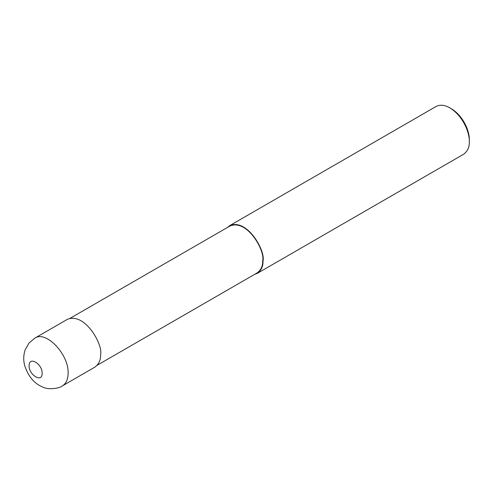 <?xml version="1.0" encoding="UTF-8"?>
<svg xmlns="http://www.w3.org/2000/svg" width="494" height="494" viewBox="0 0 494 494"><rect width="100%" height="100%" fill="white"/><g stroke="black" fill="none" stroke-linecap="round" stroke-linejoin="round"><path stroke-width="0.74" d="M62.405 385.876L94.885 367.122C98.917 364.14 100.825 359.935 100.597 354.501C103.172 344.831 84.937 311.961 67.326 319.377L34.839 338.131L29.115 342.935L25.169 349.838C23.44 355.069 23.28 360.305 24.7 365.554C28.214 376.416 34.179 383.554 42.589 386.969C48.733 390.303 60.015 388.161 62.411 385.87L62.411 385.87C66.14 383.566 68.042 379.367 68.11 373.254C69.012 354.519 46.022 330.245 34.858 338.124M97.164 365.276L257.084 272.947C261.048 270.014 262.919 265.883 262.697 260.542C265.229 251.026 247.303 218.706 229.976 225.999L70.062 318.327M254.577 274.392L257.312 273.349C261.345 270.366 263.246 266.161 263.018 260.727C265.599 251.057 247.364 218.187 229.747 225.604L227.475 227.45M257.312 273.349L463.588 154.252C467.62 151.269 469.528 147.064 469.3 141.636C469.763 133.646 463.576 116.195 449.812 107.871C444.742 104.907 440.148 104.45 436.029 106.506L229.747 225.604M449.812 107.871L451.436 108.81C464.057 116.436 469.726 132.435 469.3 139.759L469.3 141.636M42.126 373.254C42.533 364.152 29.307 355.976 29.146 365.233C28.152 374.637 42.521 383.492 42.126 373.254"/></g></svg>
